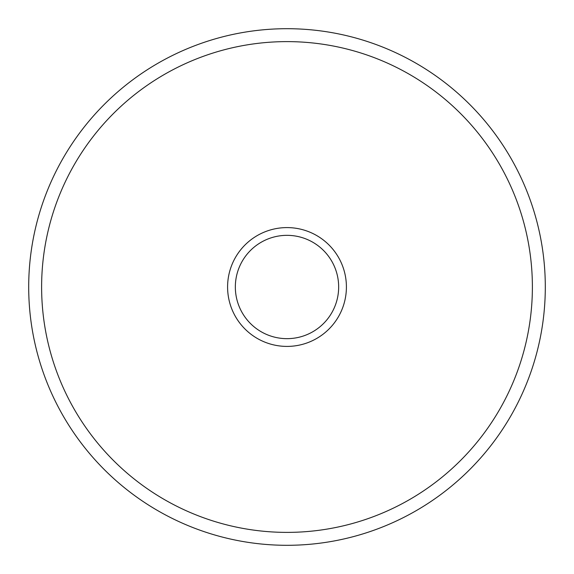 <?xml version="1.0" encoding="UTF-8"?>
<svg xmlns="http://www.w3.org/2000/svg" width="574" height="574" viewBox="0 0 574 574"><rect width="100%" height="100%" fill="white"/><g stroke="black" fill="none" stroke-linecap="round" stroke-linejoin="round"><path stroke-width="0.86" d="M532.385 287A245.385 245.385 0 0 0 287 41.615A245.385 245.385 0 0 0 41.615 287A245.385 245.385 0 0 0 287 532.385A245.385 245.385 0 0 0 532.385 287M28.7 287A258.3 258.3 0 0 1 287 28.7A258.3 258.3 0 0 1 545.3 287A258.3 258.3 0 0 1 287 545.3A258.3 258.3 0 0 1 28.7 287M346.409 287A59.409 59.409 0 0 1 287 346.409A59.409 59.409 0 0 1 227.591 287A59.409 59.409 0 0 1 287 227.591A59.409 59.409 0 0 1 346.409 287M235.34 287A51.66 51.66 0 0 0 287 338.66A51.66 51.66 0 0 0 338.66 287A51.66 51.66 0 0 0 287 235.34A51.66 51.66 0 0 0 235.34 287"/></g></svg>
